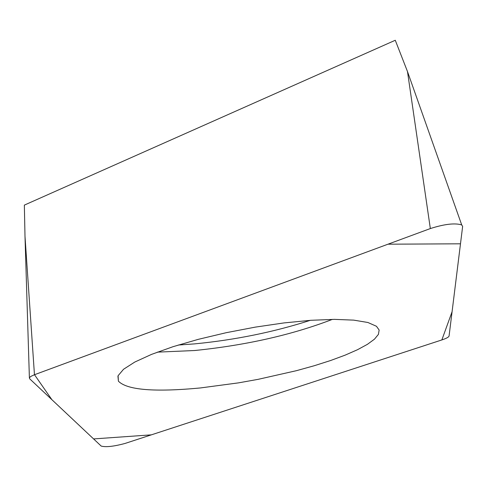 <?xml version="1.0" encoding="UTF-8"?>
<svg xmlns="http://www.w3.org/2000/svg" width="487" height="487" viewBox="0 0 487 487"><rect width="100%" height="100%" fill="white"/><g stroke="black" fill="none" stroke-linecap="round" stroke-linejoin="round"><path stroke-width="0.73" d="M34.455 374.728L24.995 236.305L24.35 205.112L395.274 40.263L407.479 71.54L461.706 224.915C454.888 222.851 444.436 224.069 430.338 228.561L34.455 374.728L30.784 376.445L29.421 377.766L29.646 378.764L101.199 446.08C105.916 447.34 113.891 446.451 125.129 443.42L441.904 339.92C446.39 338.416 448.783 337.107 449.075 335.987L462.638 226.406L461.706 224.915M200.334 387.956L238.606 382.849L258.244 379.318L296.467 370.674L314.243 365.737L330.588 360.526L345.137 355.145L357.507 349.715L367.375 344.358L374.424 339.208L378.411 334.392L379.136 330.04L376.475 326.284L367.898 322.491L353.72 320.129L334.423 319.369L310.816 320.3L284.006 322.918L255.328 327.118L226.278 332.682L198.367 339.323L173.037 346.689L151.53 354.39L134.814 362.036L123.558 369.256L118.085 375.727L118.414 381.187C127.077 390.032 154.385 392.285 200.334 387.956M441.855 339.932L452.076 311.735L460.489 243.804L387.999 244.194L34.498 374.716L51.878 399.675L93.589 438.921L151.384 434.842L441.855 339.932M430.338 228.561L407.479 71.54M332.371 319.387C292.09 334.873 246.197 345.253 194.684 350.518L157.319 352.144M178.272 345.039L194.41 343.901C235.081 339.969 273.7 332.11 310.268 320.343M24.995 236.305L29.39 377.845M117.927 376.128L118.414 381.187"/></g></svg>
